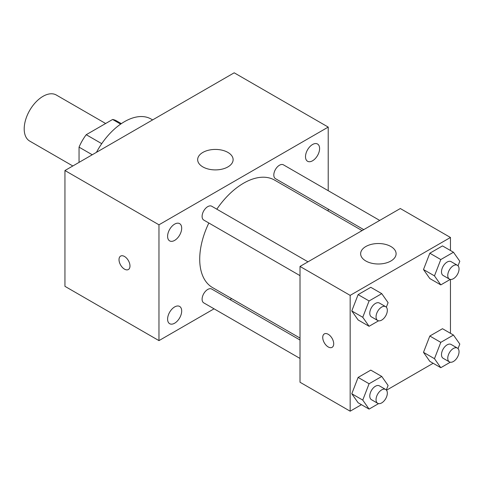 <?xml version="1.0" encoding="UTF-8"?>
<svg xmlns="http://www.w3.org/2000/svg" width="484" height="484" viewBox="0 0 484 484"><rect width="100%" height="100%" fill="white"/><g stroke="black" fill="none" stroke-linecap="round" stroke-linejoin="round"><path stroke-width="0.73" d="M105.645 123.505L56.301 95.015A26.596 15.355 120 0 0 35.81 102.142A26.596 15.355 120 0 0 24.2 128.901A26.596 15.355 120 0 0 29.706 141.08L72.824 165.976M101.731 143.663L86.231 134.709L112.615 119.475A34.328 19.82 120 0 1 116.583 120.891L121.345 123.638M79.049 162.382L79.049 147.148A34.328 19.82 120 0 1 86.231 134.709M92.244 154.765L79.049 147.148M120.649 124.116L112.615 119.475M152.611 119.911L151.093 119.034A53.192 30.71 120 0 0 96.461 152.327M214.055 308.816L158.97 340.621L64.947 286.334L64.947 170.525L234.196 72.806L328.219 127.092L328.219 190.696M312.549 144.51A9.964 5.754 120 0 0 306.039 153.289A9.964 5.754 120 0 0 307.57 161.275A9.964 5.754 120 0 0 317.534 155.521A9.964 5.754 120 0 0 317.534 144.014A9.964 5.754 120 0 0 312.549 144.51M174.645 224.128A9.964 5.754 120 0 0 168.136 232.907A9.964 5.754 120 0 0 169.66 240.893A9.964 5.754 120 0 0 179.624 235.139A9.964 5.754 120 0 0 179.624 223.632A9.964 5.754 120 0 0 174.645 224.128M174.645 306.935A9.964 5.754 120 0 0 168.136 315.713A9.964 5.754 120 0 0 169.66 323.699A9.964 5.754 120 0 0 179.624 317.946A9.964 5.754 120 0 0 179.624 306.439A9.964 5.754 120 0 0 174.645 306.935M158.97 340.621L158.97 224.806L64.947 170.525M158.97 224.806L328.219 127.092M227.928 166.901A17.733 10.237 180 0 1 208.604 169.122A17.733 10.237 180 0 1 197.66 159.666A17.733 10.237 180 0 1 215.386 149.429A17.733 10.237 180 0 1 233.119 159.666A17.733 10.237 180 0 1 227.928 166.901M231.691 298.64L230.009 299.608M129.978 265.976A7.756 4.477 60 0 1 128.375 269.527A7.756 4.477 60 0 1 120.619 265.05A7.756 4.477 60 0 1 120.619 256.09A7.756 4.477 60 0 1 126.596 258.172A7.756 4.477 60 0 1 129.978 265.976M128.375 269.527A7.756 4.477 60 0 1 120.625 265.044A7.756 4.477 60 0 1 120.619 256.09M328.219 209.124L328.219 211.06M379.704 220.42L283.442 164.844A7.98 4.604 120 0 0 279.45 165.238A7.98 4.604 120 0 0 273.811 175.008A7.98 4.604 120 0 0 275.463 178.663L363.744 229.634M300.013 340.022L211.732 289.051A7.98 4.604 120 0 0 207.739 289.444A7.98 4.604 120 0 0 202.1 299.221A7.98 4.604 120 0 0 203.752 302.869L300.013 358.444M307.993 261.82L211.732 206.244A7.98 4.604 120 0 0 207.739 206.644A7.98 4.604 120 0 0 202.53 213.674A7.98 4.604 120 0 0 203.752 220.063L300.013 275.638M208.84 223.003A62.055 35.828 120 0 0 199.717 259.188A62.055 35.828 120 0 0 212.567 287.599L300.013 338.08M362.068 230.602L274.622 180.115A62.055 35.828 120 0 0 216.814 209.185M361.439 404.678L350.162 411.194L300.013 382.239L300.013 266.43L400.31 208.525L450.453 237.475L450.453 250.5M433.15 363.278L386.504 390.213M429.828 278.554L423.494 269.546L429.828 253.217L442.497 245.908L429.828 253.217L423.494 269.546L429.828 278.554L440.797 284.888L434.469 275.874L440.797 259.551L453.466 252.243L459.8 261.251L458.039 265.795M358.118 402.761L351.783 393.752L358.118 377.429L370.786 370.115L358.118 377.429L351.783 393.752L358.118 402.761L369.086 409.095L362.758 400.086L369.086 383.758L381.755 376.449L388.089 385.458L386.329 390.001M450.453 279.437L450.453 333.307M350.162 411.194L350.162 295.379L450.453 237.475M429.828 361.36L423.494 352.346L429.828 336.023L442.497 328.715L429.828 336.023L423.494 352.346L429.828 361.36L440.797 367.695L434.469 358.68L440.797 342.357L453.466 335.043L459.8 344.057L458.039 348.601M358.118 319.954L351.783 310.946L358.118 294.623L370.786 287.308L358.118 294.623L351.783 310.946L358.118 319.954L369.086 326.289L362.758 317.28L369.086 300.957L381.755 293.643L388.089 302.651L386.329 307.195M350.162 295.379L300.013 266.43M365.831 260.997A17.733 10.237 180 0 1 360.641 253.761A17.733 10.237 180 0 1 378.367 243.525A17.733 10.237 180 0 1 396.1 253.761A17.733 10.237 180 0 1 385.155 263.217A17.733 10.237 180 0 1 365.831 260.997M333.706 343.785A7.756 4.477 60 0 1 332.097 347.337A7.756 4.477 60 0 1 324.341 342.86A7.756 4.477 60 0 1 324.341 333.899A7.756 4.477 60 0 1 330.318 335.981A7.756 4.477 60 0 1 333.706 343.785M332.103 347.337A7.756 4.477 60 0 1 324.347 342.853A7.756 4.477 60 0 1 324.347 333.899M378.573 320.813L369.086 326.289M385.681 306.674L379.414 303.057A7.98 4.604 120 0 0 373.261 305.192A7.98 4.604 120 0 0 369.782 313.221A7.98 4.604 120 0 0 371.434 316.875L377.701 320.493A7.98 4.604 120 0 0 385.681 315.889A7.98 4.604 120 0 0 385.681 306.674A7.98 4.604 120 0 0 379.529 308.81A7.98 4.604 120 0 0 376.05 316.845A7.98 4.604 120 0 0 377.701 320.493M362.758 317.28L351.783 310.946M369.086 300.957L358.118 294.623M381.755 293.643L370.786 287.308M450.283 279.413L440.797 284.888M457.392 265.274L451.124 261.656A7.98 4.604 120 0 0 444.971 263.792A7.98 4.604 120 0 0 441.493 271.82A7.98 4.604 120 0 0 443.144 275.475L449.412 279.093A7.98 4.604 120 0 0 457.392 274.488A7.98 4.604 120 0 0 457.392 265.274A7.98 4.604 120 0 0 451.245 267.41A7.98 4.604 120 0 0 447.76 275.438A7.98 4.604 120 0 0 449.412 279.093M434.469 275.874L423.494 269.546M440.797 259.551L429.828 253.217M453.466 252.243L442.497 245.908M378.573 403.62L369.086 409.095M385.681 389.481L379.414 385.863A7.98 4.604 120 0 0 373.261 387.999A7.98 4.604 120 0 0 369.782 396.027A7.98 4.604 120 0 0 371.434 399.681L377.701 403.299A7.98 4.604 120 0 0 385.681 398.695A7.98 4.604 120 0 0 385.681 389.481A7.98 4.604 120 0 0 379.529 391.616A7.98 4.604 120 0 0 376.05 399.645A7.98 4.604 120 0 0 377.701 403.299M362.758 400.086L351.783 393.752M369.086 383.758L358.118 377.429M381.755 376.449L370.786 370.115M450.283 362.22L440.797 367.695M457.392 348.081L451.124 344.457A7.98 4.604 120 0 0 444.971 346.598A7.98 4.604 120 0 0 441.493 354.627A7.98 4.604 120 0 0 443.144 358.281L449.412 361.899A7.98 4.604 120 0 0 457.392 357.289A7.98 4.604 120 0 0 457.392 348.081A7.98 4.604 120 0 0 451.245 350.216A7.98 4.604 120 0 0 447.76 358.245A7.98 4.604 120 0 0 449.412 361.899M434.469 358.68L423.494 352.346M440.797 342.357L429.828 336.023M453.466 335.043L442.497 328.715"/></g></svg>
